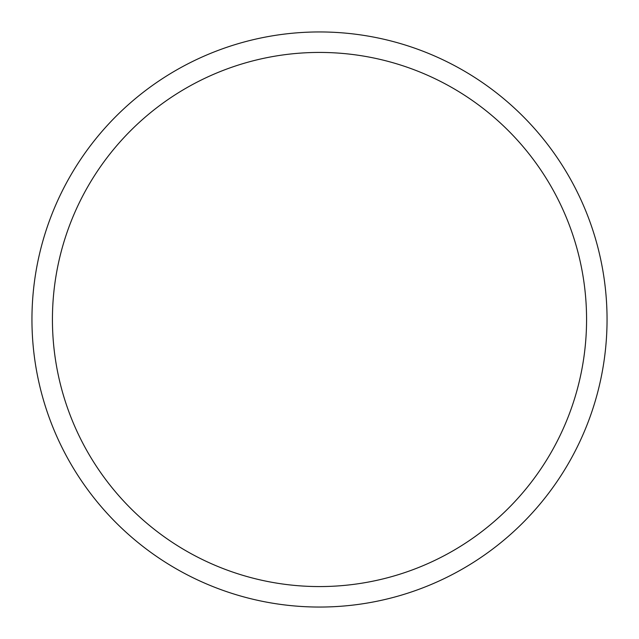 <?xml version="1.0" encoding="UTF-8"?>
<svg xmlns="http://www.w3.org/2000/svg" width="639" height="639" viewBox="0 0 639 639"><rect width="100%" height="100%" fill="white"/><g stroke="black" fill="none" stroke-linecap="round" stroke-linejoin="round"><path stroke-width="0.96" d="M607.05 319.5A287.55 287.55 0 0 1 319.5 607.05A287.55 287.55 0 0 1 31.95 319.5A287.55 287.55 0 0 1 319.5 31.95A287.55 287.55 0 0 1 607.05 319.5M52.43 319.5A267.07 267.07 0 0 1 319.5 52.43A267.07 267.07 0 0 1 586.57 319.5A267.07 267.07 0 0 1 319.5 586.57A267.07 267.07 0 0 1 52.43 319.5"/></g></svg>
